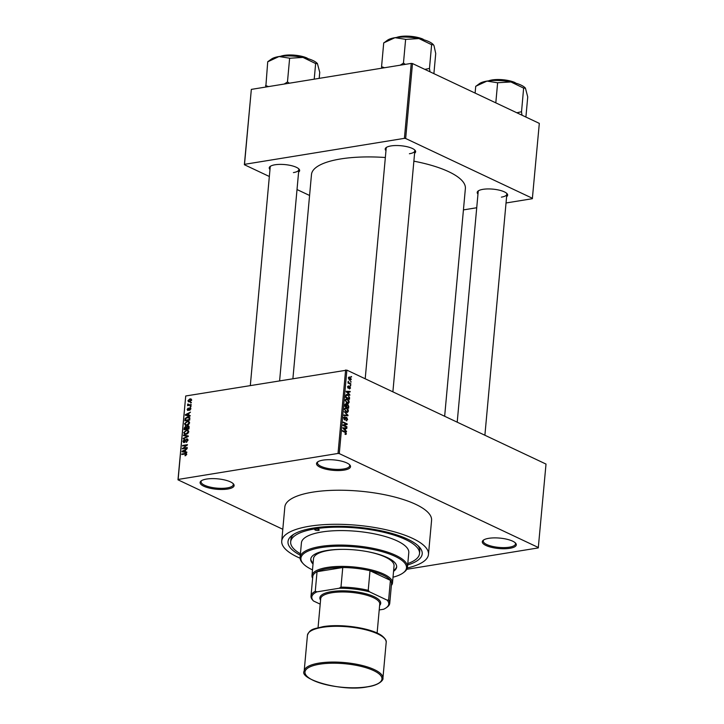 <?xml version="1.0" encoding="UTF-8"?>
<svg xmlns="http://www.w3.org/2000/svg" width="724" height="724" viewBox="0 0 724 724"><rect width="100%" height="100%" fill="white"/><g stroke="black" fill="none" stroke-linecap="round" stroke-linejoin="round"><path stroke-width="1.09" d="M206.548 479.062A17.068 5.231 5.2 0 1 233.363 483.831A17.068 5.231 5.2 0 1 227.68 489.035A17.068 5.231 5.2 0 1 207.118 487.469A17.068 5.231 5.2 0 1 201.172 480.899A17.068 5.231 5.2 0 1 206.548 479.062M201.688 480.564A16.172 4.959 -174.8 0 0 201.082 481.731A16.172 4.959 -174.8 0 0 209.978 487.053A16.172 4.959 -174.8 0 0 227.2 487.913A16.172 4.959 -174.8 0 0 233.3 484.655A16.172 4.959 -174.8 0 0 232.92 483.406M322.958 460.138A17.068 5.231 5.2 0 1 349.773 464.908A17.068 5.231 5.2 0 1 344.099 470.111A17.068 5.231 5.2 0 1 323.538 468.546A17.068 5.231 5.2 0 1 317.583 461.975A17.068 5.231 5.2 0 1 322.958 460.138M318.098 461.641A16.172 4.959 -174.8 0 0 317.501 462.808A16.172 4.959 -174.8 0 0 326.397 468.129A16.172 4.959 -174.8 0 0 343.619 468.989A16.172 4.959 -174.8 0 0 349.71 465.731A16.172 4.959 -174.8 0 0 349.33 464.482M488.718 538.33A17.068 5.231 5.2 0 1 515.542 543.1A17.068 5.231 5.2 0 1 509.859 548.303A17.068 5.231 5.2 0 1 489.297 546.738A17.068 5.231 5.2 0 1 483.351 540.176A17.068 5.231 5.2 0 1 488.718 538.33M483.858 539.832A16.172 4.959 -174.8 0 0 483.261 541A16.172 4.959 -174.8 0 0 492.157 546.321A16.172 4.959 -174.8 0 0 509.379 547.19A16.172 4.959 -174.8 0 0 515.47 543.932A16.172 4.959 -174.8 0 0 515.09 542.674M477.967 194.068A15.276 4.679 5.2 0 1 478.166 190.982A15.276 4.679 5.2 0 1 482.971 189.335A15.276 4.679 5.2 0 1 506.963 193.598A15.276 4.679 5.2 0 1 506.601 196.675M501.406 197.136A14.371 4.407 -174.8 0 0 506.827 194.24A14.371 4.407 -174.8 0 0 506.519 193.172M269.971 169.516A15.276 4.679 5.2 0 1 270.17 166.439A15.276 4.679 5.2 0 1 274.975 164.782A15.276 4.679 5.2 0 1 298.967 169.054A15.276 4.679 5.2 0 1 298.605 172.122M293.41 172.593A14.371 4.407 -174.8 0 0 298.822 169.697A14.371 4.407 -174.8 0 0 298.523 168.629M385.964 150.664A15.276 4.679 5.2 0 1 386.163 147.578A15.276 4.679 5.2 0 1 390.969 145.931A15.276 4.679 5.2 0 1 414.961 150.203A15.276 4.679 5.2 0 1 414.599 153.271M409.404 153.741A14.371 4.407 -174.8 0 0 414.816 150.845A14.371 4.407 -174.8 0 0 414.508 149.778M300.297 555.199A67.386 20.652 5.2 0 1 292.17 535.344A67.386 20.652 5.2 0 1 313.383 528.067A67.386 20.652 5.2 0 1 419.241 546.91A67.386 20.652 5.2 0 1 407.666 564.973M407.793 563.553A64.689 19.829 -174.8 0 0 419.522 553.607L419.757 551.054A64.689 19.829 -174.8 0 0 417.947 545.634M407.313 567.978A73.676 22.58 -174.8 0 0 428.472 554.421A73.676 22.58 -174.8 0 0 387.955 530.185A73.676 22.58 -174.8 0 0 309.492 526.23A73.676 22.58 -174.8 0 0 281.736 541.072A73.676 22.58 -174.8 0 0 300.098 558.222M428.472 554.421L431.576 520.357A73.676 22.58 -174.8 0 0 391.051 496.121A73.676 22.58 -174.8 0 0 312.587 492.166A73.676 22.58 -174.8 0 0 284.831 506.999L281.736 541.072M385.34 157.515A77.269 23.684 -174.8 0 0 340.597 158.954A77.269 23.684 -174.8 0 0 311.483 174.52L292.912 378.552M282.803 529.271L177.986 479.822L185.724 395.983L346.877 370.136L339.284 453.604L338.027 453.45L345.62 369.991M351.312 379.376L349.701 380.191L348.38 377.991L349.954 377.159L351.312 379.376L350.841 379.448M350.57 380.381L349.701 380.191M349.113 376.987L349.954 377.159L348.552 377.385M350.85 383.801L350.805 384.344L347.973 383.005L348.226 381.349L348.814 382.734L350.85 383.801L349.964 383.946M350.516 388.082L349.484 388.969L350.117 387.847L349.475 386.933L348.28 388.317L347.583 386.716L348.506 385.847L348.271 387.747L349.719 386.335L350.516 388.082L350.054 388.154M349.484 388.408L350.117 387.847M348.506 386.408L347.574 386.96M347.782 387.829L348.525 387.684M349.592 397.702L349.448 399.286L345.547 397.449L345.837 395.105L346.615 394.471L347.81 394.716L349.592 397.702L349.104 397.775M348.787 406.508L348.633 408.191L344.742 406.354L344.896 404.671L346.009 403.639L346.769 404.616L347.792 404.327L348.787 406.508L348.307 406.589M348 415.214L347.945 415.739L343.909 415.513L343.954 414.952L347.511 415.295L344.253 411.675L348 415.214L345.592 415.603M346.941 426.771L346.896 427.314L343.004 425.477L343.049 424.898L346.38 424.083L343.257 422.617L343.312 422.074L347.203 423.911L347.149 424.49L343.828 425.305L346.941 426.771L346.054 426.916M345.638 434.454L345.049 433.712L345.918 433.441L345.674 432.717L342.488 431.133L342.533 430.59L345.176 431.839L346.371 433.676L346.018 434.4L345.049 434.273M345.049 433.712L345.918 433.441M406.77 569.29L538.276 547.914L546.014 464.075L346.877 370.136M538.421 547.543L339.284 453.604M346.534 431.314L346.479 431.884L342.787 427.83L346.841 427.938L346.787 428.499L345.583 428.427L345.411 430.3L346.534 431.314L345.963 431.404M346.172 420.192L347.203 419.323L346.633 417.902L344.57 419.839L343.647 417.793L344.959 416.716L344.099 417.992L345.049 419.323L345.674 417.748L346.678 417.359L347.647 419.585L346.172 420.327M346.823 420.87L346.172 420.762M346.633 417.902L345.574 417.983M345.031 419.92L344.57 419.839M344.959 417.277L343.638 418.074M344.045 419.404L345.049 419.323M345.674 417.748L346.678 417.359L345.828 417.495M346.986 412.463L347.674 412.345L346.289 412.255L344.425 409.196L345.484 407.829L347.973 409.25L348.425 411.078L347.348 412.445M347.801 403.558L348.479 403.44L347.095 403.349L345.239 400.291L346.289 398.924L348.778 400.345L349.23 402.173L348.163 403.539M349.855 394.77L349.801 395.34L346.108 391.286L350.163 391.385L350.108 391.956L348.905 391.874L348.733 393.756L349.855 394.77L349.294 394.861M350.715 385.349L350.66 385.892L350.126 385.449M351.049 381.629L351.004 382.172L350.461 381.729M351.52 376.525L351.466 377.068L350.923 376.616M190.656 402.499L191.362 402.39L190.611 403.042L190.656 402.499L191.326 402.816M189.317 404.852L191.163 404.553L191.118 405.096L187.543 405.675L188.168 405.042L187.824 403.956L190.159 405.25M189.009 405.44L187.588 404.499L189.435 405.368M188.222 404.426L189.588 405.34M190.322 406.218L191.018 406.101L190.973 406.644L190.276 406.761L190.322 406.218L190.982 406.526M190.765 408.128L189.806 407.675L190.837 408.798L189.57 410.309L190.331 408.843L189.507 408.39L188.05 410.472L187.145 409.422L188.276 408.001L188.023 409.947L190.394 407.73M190.801 409.06L189.842 408.2M188.05 410.472L187.552 410.427M187.652 409.313L188.602 410.218M188.738 415.295L190.168 415.522L190.113 416.092L185.353 415.241L185.407 414.671L190.475 412.137L188.91 413.413L188.738 415.295L190.122 415.947M189.561 422.897L188.647 424.572L186.91 425.386L185.335 425.269L184.52 423.712L187.235 421.214L188.946 421.468L189.561 422.897M188.747 431.794L187.833 433.477L186.104 434.282L184.52 434.174L183.715 432.608L186.421 430.119L188.14 430.364L188.747 431.794M186.692 454.391L185.054 455.812L186.122 454.464L185.806 453.939L181.778 454.518L181.833 453.975L185.163 453.432L186.285 453.477L186.692 454.391M186.629 454.708L185.806 453.939M185.724 395.983L178.131 479.442L338.027 453.45M185.416 451.839L186.837 452.066L186.792 452.636L182.032 451.785L182.077 451.215L187.145 448.69L185.588 449.966L185.416 451.839L186.801 452.491M183.326 448.165L187.254 447.523L187.199 448.066L182.294 448.862L186.493 445.36L182.557 446.002L182.602 445.459L187.516 444.663L183.326 448.165L184.168 448.563M187.86 439.387L186.702 438.844L187.978 440.301L186.149 442.364L187.407 440.346L186.665 439.387L184.131 442.536L182.928 441.215L184.539 439.35L183.507 441.106L184.195 441.993L185.462 439.857L187.398 438.925M187.978 439.857L186.665 439.387M184.131 442.536L183.462 442.473M184.656 442.355L183.824 441.957L184.783 442.274M183.552 435.061L188.303 435.966L188.258 436.491L183.199 438.898L183.253 438.337L187.706 436.355L183.498 435.622L183.552 435.061L185.516 435.984M189.045 426.436L187.806 425.848L189.1 427.26L188.946 428.943L184.032 429.739L184.186 428.056L185.561 426.364L186.53 426.78L188.602 425.929M186.937 427.015L185.561 426.364L186.955 426.979M187.607 416.807L189.245 416.933L189.751 420.038L184.846 420.834L185.154 418.445L187.607 416.807L189.896 417.839M189.887 398.888L191.073 398.96L191.634 400.091L189.643 401.901L188.502 401.82L187.932 400.689L189.887 398.888L191.625 399.711M506.031 202.982L532.348 198.702L539.317 123.379L412.49 63.549L405.666 138.501L404.408 138.347L411.232 63.404L412.49 63.549M532.493 198.322L405.666 138.501M269.337 176.493L244.368 164.719L251.337 89.387L411.232 63.404M251.337 89.387L244.513 164.339L404.408 138.347M309.573 195.471L297.021 189.552M463.432 209.906L476.727 207.743M444.654 416.264L465.378 188.521A77.269 23.684 -174.8 0 0 413.875 161.18M386.679 147.243A14.371 4.407 -174.8 0 0 386.191 148.239L365.204 378.779M478.682 190.647A14.371 4.407 -174.8 0 0 478.193 191.634L457.206 422.183M270.686 166.095A14.371 4.407 -174.8 0 0 270.197 167.09L250.323 385.476M293.673 534.321A64.689 19.829 -174.8 0 0 290.912 539.326L290.677 541.887A64.689 19.829 -174.8 0 0 300.424 553.779M185.751 455.622L185.036 455.287M182.674 454.373L181.833 453.975M184.059 452.147L182.077 451.215M183.48 451.477L184.855 451.749L185 450.238L182.566 451.378L185.416 452.391M186.711 452.618L184.855 451.749M184.294 452.192L182.566 451.378M185.534 450.491L185 450.238M183.244 448.708L182.348 448.283M186.973 445.586L186.493 445.36M183.444 445.857L182.602 445.459M186.801 442.147L186.14 441.83M187.932 440.59L187.407 440.346M183.507 441.495L182.928 441.215M183.824 438.599L183.253 438.337M184.294 432.889L183.715 432.608M188.521 431.187L186.421 430.119M184.285 432.518L184.864 433.667L186.159 433.739L188.177 431.893L187.57 430.744L186.358 430.662L184.285 432.518M186.864 434.074L186.159 433.739M188.692 432.137L188.177 431.893M184.729 428.309L184.186 428.056M184.656 429.106L186.122 428.87L186.222 427.287L185.588 426.898L184.656 429.106L185.498 429.504M186.964 429.269L186.122 428.87M186.81 427.567L185.588 426.898M186.702 428.771L188.421 428.49L188.512 426.798L187.76 426.391L186.702 428.771L187.543 429.169M188.964 428.753L188.421 428.49M189.109 427.079L187.76 426.391M189.064 427.603L188.521 427.341M185.1 423.983L184.52 423.712M189.326 422.282L187.235 421.214M185.1 423.612L185.67 424.762L186.973 424.843L188.982 422.988L188.385 421.839L187.172 421.757L185.1 423.612M187.679 425.169L186.973 424.843M189.498 423.232L188.982 422.988M185.643 418.68L185.154 418.445M185.471 420.201L189.226 419.594L188.729 417.368L185.724 418.454L185.471 420.201L186.312 420.599M189.769 419.848L189.226 419.594M189.905 417.92L189.027 417.504M189.905 417.902L188.729 417.368M189.86 418.87L189.317 418.617M187.38 415.603L185.407 414.671M186.801 414.924L188.186 415.205L188.321 413.694L185.896 414.834L188.747 415.848M190.041 416.074L188.186 415.205M187.625 415.648L185.896 414.834M188.864 413.947L188.321 413.694M190.131 410.046L189.561 409.775M187.661 409.666L187.145 409.422M188.828 409.956L188.34 409.721M188.439 405.531L187.597 405.132M188.276 404.164L187.824 403.956M188.484 400.951L187.932 400.689M188.439 400.625L189.697 401.358L191.127 400.164L189.869 399.422L188.439 400.625L190.394 401.693M191.579 400.372L189.869 399.422M345.773 433.776L346.371 433.676M344.28 428.355L346.841 427.938M345.095 428.499L345.583 428.427M344.868 430.382L345.411 430.3M343.882 428.861L344.968 429.902L345.104 428.391L343.167 428.264L343.882 428.861L343.33 428.952M344.443 429.984L344.968 429.902M346.316 424.056L347.203 423.911M344.38 424.572L347.149 424.49M344.343 424.943L343.022 425.269M343.004 425.441L343.828 425.305M347.14 419.667L347.647 419.585M344.099 419.477L344.796 419.359M344.687 408.363L346.624 408.046M347.511 409.322L347.973 409.25M347.918 411.16L348.425 411.078M344.416 409.476L347.194 411.884L345.972 412.083M345.601 411.838L347.973 410.87L346.561 408.589L345.656 408.399L344.886 409.404M344.57 408.58L345.656 408.399M344.76 406.11L346.407 406.571L346.515 404.969L346.027 404.218L344.95 404.282M345.52 406.725L346.407 406.571M346.027 404.218L345.248 406.028M345.972 406.933L348.226 407.431L348.334 405.702L347.746 404.87L346.515 404.951M347.339 407.576L348.226 407.431M346.479 405.802L346.959 405.721L346.859 406.788M347.746 404.87L346.959 405.721M345.493 399.458L347.429 399.141M348.316 400.417L348.778 400.345M348.724 402.254L349.23 402.173M345.23 400.571L348 402.978L346.778 403.178M346.407 402.933L348.778 401.965L347.366 399.684L346.47 399.494L345.692 400.499M345.384 399.675L346.47 399.494M345.873 395.033L347.81 394.716M346.054 397.123L349.04 398.535L348.687 395.928L347.755 395.259L346.289 395.431L345.574 397.204M348.144 398.68L349.04 398.535M345.665 396.245L346.144 396.164M345.737 395.512L346.823 395.042L345.81 395.214M347.601 391.802L350.163 391.385M348.425 391.956L348.905 391.874M348.199 393.838L348.733 393.756M347.212 392.317L348.298 393.358L348.434 391.847L346.497 391.72L347.212 392.317L346.651 392.408M347.764 393.44L348.298 393.358M348 382.761L348.47 382.679M348.027 381.792L348.615 381.702M348.081 382.136L348.534 382.064M347.982 382.869L348.814 382.734M348.497 383.258L349.384 383.114M349.927 377.711L348.778 378.2L349.755 379.648L350.905 379.168L349.927 377.711L348.371 378.263M349.049 379.765L350.905 379.168M315.61 529.117A2.244 0.688 -174.8 0 0 314.759 529.57A2.244 0.688 -174.8 0 0 315.999 530.312A2.244 0.688 -174.8 0 0 318.388 530.43A2.244 0.688 -174.8 0 0 319.239 529.977A2.244 0.688 -174.8 0 0 317.999 529.235A2.244 0.688 -174.8 0 0 315.61 529.117M393.557 571.327A43.123 13.222 -174.8 0 0 396.652 566.983A43.123 13.222 -174.8 0 0 372.932 552.801A43.123 13.222 -174.8 0 0 327.004 550.484A43.123 13.222 -174.8 0 0 310.759 559.172A43.123 13.222 -174.8 0 0 313.021 563.996M310.822 558.747A43.123 13.222 -174.8 0 0 313.103 563.145M393.014 577.209A53.006 16.245 -174.8 0 0 403.214 572.838A53.006 16.245 -174.8 0 0 384.734 552.439A53.006 16.245 -174.8 0 0 320.886 547.597A53.006 16.245 -174.8 0 0 303.256 563.743A53.006 16.245 -174.8 0 0 312.487 569.879M303.256 563.743L302.478 562.901A53.911 16.525 5.2 0 1 300.098 557.344A53.911 16.525 5.2 0 1 320.406 546.484A53.911 16.525 5.2 0 1 377.819 549.38A53.911 16.525 5.2 0 1 407.467 567.109A53.911 16.525 5.2 0 1 404.128 572.15L403.214 572.838M407.467 567.109L408.788 552.629A53.911 16.525 -174.8 0 0 379.141 534.9A53.911 16.525 -174.8 0 0 321.728 532.004A53.911 16.525 -174.8 0 0 301.419 542.864L300.098 557.344M419.522 553.607A64.689 19.829 -174.8 0 0 383.946 532.33A64.689 19.829 -174.8 0 0 315.049 528.855A64.689 19.829 -174.8 0 0 290.677 541.887M312.632 578.268A40.426 12.389 5.2 0 1 311.972 575.598L313.519 558.566A40.426 12.389 5.2 0 1 328.75 550.421A40.426 12.389 5.2 0 1 344.117 549.353M365.611 551.308A40.426 12.389 5.2 0 1 394.046 565.887L392.498 582.929A40.426 12.389 5.2 0 1 391.367 585.426M393.63 570.476A43.123 13.222 -174.8 0 0 396.671 566.557M379.213 609.961L383.611 609.246A38.634 11.837 -174.8 0 0 386.372 607.662A38.634 11.837 -174.8 0 0 387.123 600.133L388.625 599.952A39.53 12.118 5.2 0 1 389.747 603.282L391.53 583.698A39.53 12.118 -174.8 0 0 390.408 580.358A39.53 12.118 -174.8 0 0 383.014 575.1A39.53 12.118 -174.8 0 0 370.009 570.738A39.53 12.118 -174.8 0 0 342.76 567.526A39.53 12.118 -174.8 0 0 317.049 571.707A39.53 12.118 -174.8 0 0 312.786 576.53L311.003 596.114A39.53 12.118 5.2 0 1 315.266 591.291L316.976 591.852A38.634 11.837 -174.8 0 0 313.465 600.974L320.198 604.151M311.972 575.598A40.426 12.389 5.2 0 1 339.511 566.412A40.426 12.389 5.2 0 1 383.792 574.132A40.426 12.389 5.2 0 1 392.498 582.929M388.625 599.952L390.408 580.358L370.009 570.738L368.226 590.332L369.566 591.852A38.634 11.837 -174.8 0 0 339.113 588.259L316.976 591.852M339.113 588.259L340.977 587.119L342.76 567.526L317.049 571.707L315.266 591.291M387.123 600.133L369.566 591.852M313.465 600.974L312.125 599.454A39.53 12.118 5.2 0 1 311.003 596.114M389.747 603.282A39.53 12.118 5.2 0 1 387.295 606.974L386.372 607.662M340.977 587.119A39.53 12.118 5.2 0 1 368.226 590.332M318.053 627.681L320.696 598.721A29.648 9.086 5.2 0 1 331.863 592.748A29.648 9.086 5.2 0 1 363.439 594.341A29.648 9.086 5.2 0 1 379.747 604.087L377.113 633.057M320.569 600.115A30.544 9.367 5.2 0 1 331.384 591.635A30.544 9.367 5.2 0 1 367.113 594.105A30.544 9.367 5.2 0 1 379.62 605.481M317.338 63.513A24.308 7.448 -174.8 0 0 317.175 63.332A24.308 7.448 -174.8 0 0 313.012 60.554A24.308 7.448 -174.8 0 0 302.949 57.413L315.691 63.585L317.429 63.603L319.737 72.364L319.193 78.364M314.216 79.169L315.646 63.486M289.953 58.228L302.949 57.413A24.308 7.448 -174.8 0 0 278.993 56.535L289.953 58.228M289.374 83.206L287.464 82.011L289.636 58.164M287.464 82.011L284.188 84.047M267.989 61.685L278.993 56.535A24.308 7.448 -174.8 0 0 271.346 59.16L267.726 61.73L265.798 87.043M268.559 86.59L265.563 85.577M287.781 82.074A27.901 8.552 -174.8 0 0 287.202 82.056M522.004 115.216L521.515 111.985A27.901 8.552 -174.8 0 0 521.334 111.894A27.901 8.552 -174.8 0 0 521.153 111.813L516.836 112.772M475.107 93.088L475.731 86.274L486.99 81.088L497.37 82.753L510.945 81.966L523.687 88.138L525.425 88.147L527.733 96.907L525.905 117.044M521.515 111.985L523.642 88.029M495.804 102.853L497.632 82.708M525.334 88.056A24.308 7.448 -174.8 0 0 525.181 87.876A24.308 7.448 -174.8 0 0 510.945 81.966A24.308 7.448 -174.8 0 0 486.99 81.088A24.308 7.448 5.2 0 0 479.342 83.703L475.967 86.228M433.332 44.653A24.308 7.448 -174.8 0 0 433.169 44.481A24.308 7.448 -174.8 0 0 429.006 41.702A24.308 7.448 -174.8 0 0 418.943 38.562L431.685 44.734L433.423 44.743L433.993 45.657L435.73 53.504L433.893 73.649M430.002 71.812L429.468 68.472L431.631 44.626M429.468 68.472L424.825 69.368M405.947 39.377L418.943 38.562A24.308 7.448 -174.8 0 0 394.987 37.684L405.947 39.377M405.368 64.355L403.458 63.16L405.63 39.313M403.458 63.16L400.182 65.196M384.553 67.739L381.557 66.717L383.72 42.87L394.987 37.684A24.308 7.448 -174.8 0 0 387.34 40.309L383.964 42.834M381.557 66.717L381.792 68.183M403.775 63.223A27.901 8.552 -174.8 0 0 403.196 63.196M186.692 454.156L185.163 453.432M187.371 436.916L186.91 436.69M186.756 428.101L186.213 427.848M185.525 419.576L184.982 419.314M189.127 409.322L188.593 409.069M344.289 431.984L345.176 431.839M345.248 418.997L345.773 418.906M344.778 415.558L346.877 415.214M344.85 405.159L345.33 405.087M348.615 387.494L349.267 387.385M307.438 635.292L304.18 671.067A39.53 12.118 5.2 0 1 319.076 663.103A39.53 12.118 5.2 0 1 361.176 665.229A39.53 12.118 5.2 0 1 382.924 678.234L386.182 642.46A39.53 12.118 -174.8 0 0 364.434 629.455A39.53 12.118 -174.8 0 0 322.334 627.337A39.53 12.118 -174.8 0 0 307.438 635.292C310.062 628.305 314.668 628.975 322.741 626.712C341.42 623.373 373.005 628.296 382.471 636.197C385.403 638.767 386.634 640.858 386.182 642.46M319.556 664.216A38.634 11.837 -174.8 0 0 313.32 680.406A38.634 11.837 -174.8 0 0 367.394 686.786A38.634 11.837 -174.8 0 0 373.629 670.596A38.634 11.837 -174.8 0 0 319.556 664.216M322.967 626.749A38.634 11.837 5.2 0 1 384.019 637.962M307.582 58.554A17.068 5.231 -174.8 0 0 281.645 56.191M280.559 56.318A16.534 5.068 5.2 0 1 307.257 58.137M515.579 83.097A17.068 5.231 -174.8 0 0 489.641 80.735M488.555 80.862A16.534 5.068 5.2 0 1 515.253 82.681M423.576 39.693A17.068 5.231 -174.8 0 0 397.639 37.34M396.553 37.458A16.534 5.068 5.2 0 1 423.25 39.277M184.864 433.667L186.159 434.273M187.57 430.744L188.738 431.287M185.968 426.925L186.846 427.341M188.231 426.427L189.109 426.843M185.67 424.762L186.964 425.377M188.385 421.839L189.543 422.391M190.104 408.227L190.846 408.58M187.842 409.929L188.548 410.255M188.439 404.825L189.552 405.349M188.819 401.304L189.95 401.838M190.747 399.476L191.643 399.901M345.629 433.839L345.049 433.938M344.57 417.223L343.719 417.359M344.932 419.368L344.126 419.504M348.289 386.39L347.611 386.498M348.389 387.774L347.801 387.865M349.258 377.566L348.425 377.702M350.425 379.792L349.321 379.973M298.822 169.697L279.618 380.715M506.827 194.24L484.89 435.242M392.888 391.838L414.816 150.845M304.18 671.067C298.641 679.012 341.61 692.216 367.62 686.823C379.847 685.13 383.774 679.456 382.924 678.234M308.94 58.97L293.501 55.051L280.233 56.354M488.229 80.898L501.497 79.604L516.936 83.513M424.934 40.11L409.494 36.2L396.227 37.503"/></g></svg>
